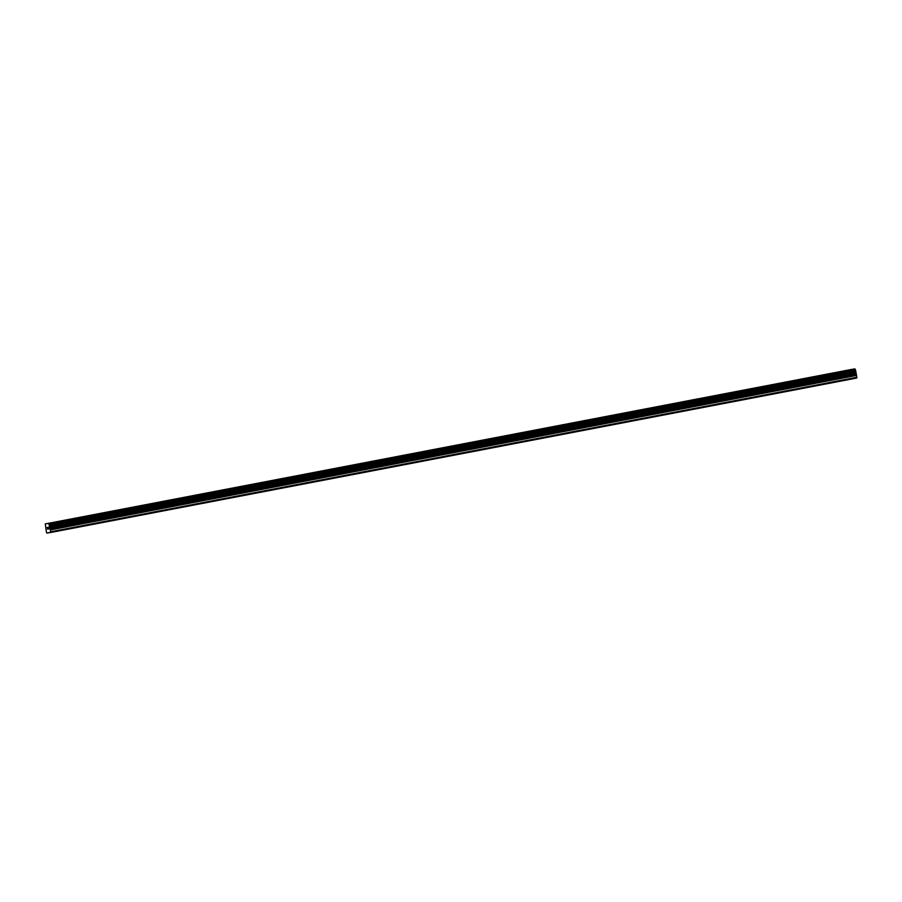 <?xml version="1.0" encoding="UTF-8"?>
<svg xmlns="http://www.w3.org/2000/svg" width="902" height="902" viewBox="0 0 902 902"><rect width="100%" height="100%" fill="white"/><g stroke="black" fill="none" stroke-linecap="round" stroke-linejoin="round"><path stroke-width="1.35" d="M845.478 370.643L849.853 369.82M816.017 376.281L820.392 375.469M786.578 381.929L790.953 381.106M757.128 387.567L761.502 386.744M727.677 393.216L732.052 392.393M698.238 398.853L702.602 398.041M701.26 398.312L698.227 398.853L701.26 398.312M668.788 404.502L673.163 403.679M639.338 410.139L643.712 409.316M609.887 415.777L614.262 414.965M580.426 421.426L584.8 420.603M550.987 427.063L555.361 426.251M521.536 432.712L525.911 431.889M492.086 438.349L496.461 437.538M462.647 443.998L467.022 443.175M433.197 449.636L437.571 448.824M403.746 455.284L408.121 454.461M374.296 460.922L378.671 460.11M344.835 466.571L349.209 465.748M315.396 472.208L319.77 471.385M285.945 477.857L290.32 477.034M256.495 483.495L260.87 482.671M227.045 489.143L231.419 488.32M197.606 494.781L201.98 493.958M168.155 500.43L172.53 499.607M138.705 506.067L143.08 505.244M109.243 511.716L113.618 510.893M79.804 517.353L84.168 516.542M82.826 516.812L79.793 517.353L82.826 516.812M50.354 523.002L54.729 522.179M47.265 527.523L47.4 528.245L47.265 527.523M47.558 529.079L47.614 527.467M47.197 527.411L47.93 529.147M48.009 527.287L48.629 529.034L47.998 527.749M47.986 527.49L48.64 529.034M49.384 532.496L50.591 532.507L50.388 529.925L856.562 375.446L855.536 369.989L854.916 368.895L851.443 369.448L45.28 523.927L46.464 532.439L46.87 533.105L49.384 532.496M45.28 523.927L48.753 523.363L50.388 529.925M50.591 532.507L856.765 378.039L856.562 375.446M50.737 531.752L856.9 377.273M49.373 526.362L855.536 371.895M49.384 526.294L855.547 371.827M49.373 524.468L855.536 369.989M49.317 524.355L855.479 369.876M48.877 523.6L855.051 369.132M48.753 523.363L854.916 368.895M47.964 532.935L49.475 532.642M50.241 529.508L856.415 375.04M49.655 528.527L855.818 374.059M49.509 528.121L855.671 373.642M49.317 527.14L855.491 372.661M49.306 526.712L855.479 372.233M49.531 525.505L855.694 371.026M49.542 525.381L855.705 370.902M48.855 523.532L855.017 369.065"/></g></svg>

